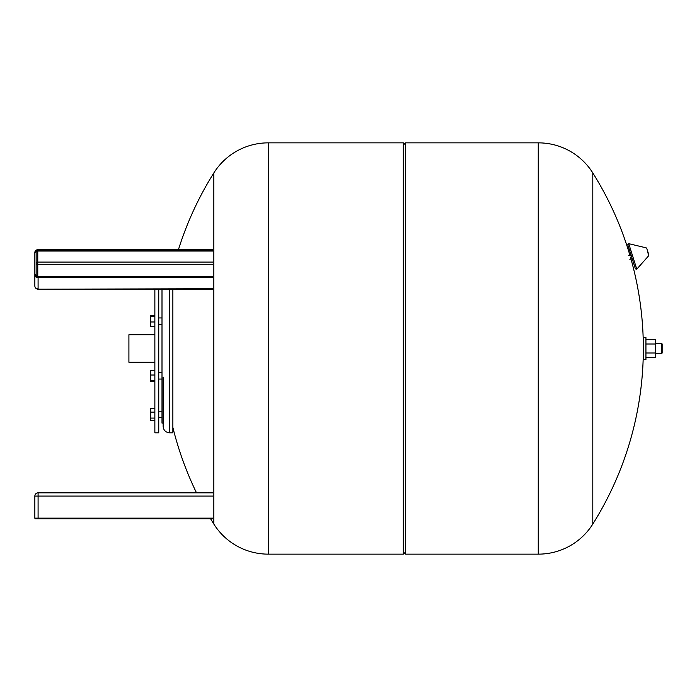 <?xml version="1.0" encoding="UTF-8"?>
<svg xmlns="http://www.w3.org/2000/svg" width="697" height="697" viewBox="0 0 697 697"><rect width="100%" height="100%" fill="white"/><g stroke="black" fill="none" stroke-linecap="round" stroke-linejoin="round"><path stroke-width="1.05" d="M37.769 518.786L212.594 518.786M34.85 518.141L38.091 518.141L38.091 496.081L34.85 496.081L34.85 518.141A0.645 0.645 0 0 0 35.495 518.786L38.091 518.786L38.091 518.141L212.594 518.141M212.594 496.081L38.091 496.081L38.091 492.84A3.241 3.241 0 0 0 34.85 496.081A3.241 3.241 0 0 1 38.091 492.84L212.594 492.84M212.594 276.326L37.769 276.326A1.621 1.403 180 0 1 36.148 274.914L36.148 252.445L35.495 252.122A2.596 2.248 180 0 1 38.091 249.875L212.594 249.875M212.594 249.639L38.091 249.639A3.241 2.805 0 0 0 34.85 252.445L34.85 285.944A3.241 2.805 0 0 0 38.091 288.758L38.091 276.84A2.596 2.248 180 0 1 35.495 274.592A2.274 1.969 0 0 0 37.769 276.561L212.594 276.561M36.148 252.445A1.621 1.403 180 0 1 37.769 251.042L37.769 250.153A2.274 1.969 0 0 0 35.495 252.122L34.85 252.445L34.85 263.475M154.865 289.185L154.865 432.828L158.75 432.828L158.75 289.185M154.865 334.752L128.91 334.752L128.91 362.248L154.865 362.248M163.133 423.105L162 423.105L162 289.185M172.865 289.185L172.865 432.828L169.615 432.828C165.677 432.445 163.516 430.284 163.133 426.346L163.133 377.051M154.865 326.727L150.709 326.727L150.709 321.97L154.865 321.97M154.865 316.438L150.709 316.438L150.709 321.97M154.865 315.654L150.709 315.654L150.709 316.438M154.865 381.346L150.709 381.346L150.709 380.562L154.865 380.562M154.865 375.03L150.709 375.03L150.709 380.562M154.865 370.273L150.709 370.273L150.709 375.03M154.865 408.486L150.709 408.486L150.709 420.369L154.865 420.369M154.865 418.078L150.709 418.078M154.865 412.136L150.709 412.136M268.389 348.5L268.389 142.859L268.389 348.5M268.232 142.859A64.22 64.22 0 0 0 213.84 172.934L213.84 524.066A64.22 64.22 0 0 0 268.232 554.141L403.319 554.141L403.319 142.859L268.232 142.859L268.232 554.141M403.319 551.867L405.584 554.141L405.584 142.859L538.25 142.859L538.25 348.5L538.406 142.859A64.22 64.22 0 0 1 592.798 172.934L592.798 524.066A330.195 330.195 0 0 0 630.454 257.149M592.798 524.066A64.22 64.22 0 0 1 538.406 554.141L538.25 348.5L538.25 554.141L405.584 554.141M635.289 268.519L627.779 244.699L635.403 268.885L636.779 269.173L632.763 256.426L628.738 243.671L627.779 244.699M647.827 251.669L648.863 254.945L647.827 251.669M643.34 359.53L643.34 337.47L645.936 337.47L645.936 359.53L643.34 359.53M661.505 343.307L662.15 343.961L662.15 353.039L661.505 353.693L661.505 343.307L655.537 343.307M645.936 357.491L655.537 357.491L655.537 339.509L645.936 339.509M645.936 352.996L655.537 352.996M645.936 344.004L655.537 344.004M212.594 276.239L37.769 276.239L35.495 274.592L34.85 274.914A3.241 2.805 0 0 0 38.091 277.728L212.594 277.728M37.769 250.153L212.594 250.153M212.594 262.072L37.769 262.072L37.769 251.042L212.594 251.042M36.148 263.475A1.621 1.403 180 0 1 37.769 262.072L37.769 264.285A1.621 0.81 0 0 1 36.148 263.475M38.091 276.84L212.594 276.84M37.769 276.239L37.769 264.285L212.594 264.285M34.85 285.944A3.241 3.241 0 0 0 38.091 289.185L212.594 288.758M169.615 432.828L169.615 289.185M538.406 554.141L538.406 142.859M636.779 269.173L648.698 255.729L646.799 248.393M34.85 252.445L38.091 249.552L212.594 249.552M38.091 289.185L212.594 289.185M158.75 417.669L162 417.669L158.75 417.669M158.75 411.186L162 411.186M158.75 372.564L162 372.564M158.75 317.945L162 317.945M158.75 324.436L162 324.436M158.75 379.055L162 379.055M213.84 172.934A330.195 330.195 0 0 0 178.467 249.552M172.865 427.409A330.195 330.195 0 0 0 196.51 492.84M210.59 518.786A330.195 330.195 0 0 0 213.84 524.066M403.319 145.133L405.584 142.859M629.905 255.285A330.195 330.195 0 0 0 592.798 172.934M632.179 258.648L629.853 259.38M631.003 254.936L628.685 255.668M648.698 255.729L648.863 254.945M646.215 247.853L628.738 243.671M661.505 353.693L655.537 353.693"/></g></svg>

